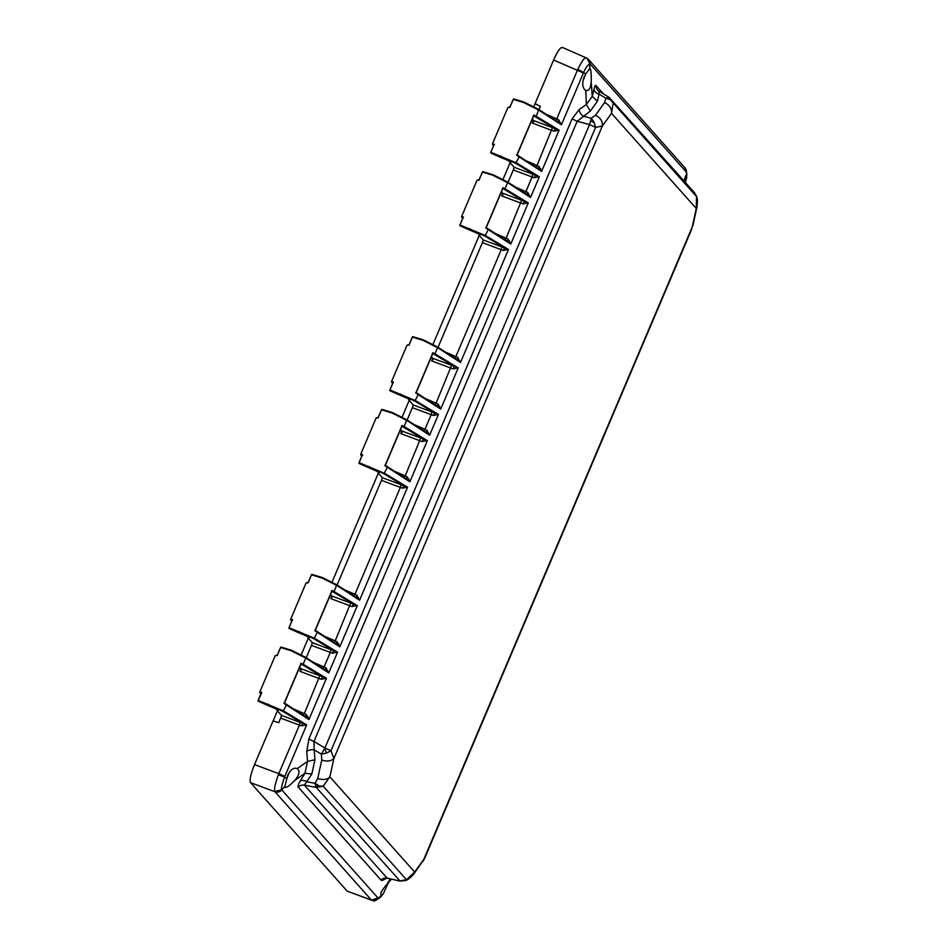 <?xml version="1.0" encoding="UTF-8"?>
<svg xmlns="http://www.w3.org/2000/svg" width="948" height="948" viewBox="0 0 948 948"><rect width="100%" height="100%" fill="white"/><g stroke="black" fill="none" stroke-linecap="round" stroke-linejoin="round"><path stroke-width="1.42" d="M609.445 97.62L613.19 103.012L610.476 99.753L605.808 98.213L604.634 102.55L595.486 115.229C600.499 117.836 602.798 121.427 602.359 126.001L611.519 113.322L696.294 208.513L692.265 226.928L423.815 859.362L414.655 872.03L329.868 776.839L333.909 758.424L602.359 126.001L595.581 127.388L589.549 124.567L324.927 747.972L330.959 750.792L333.909 758.424C331.231 761.208 327.179 761.765 321.751 760.095L317.71 778.509C323.138 780.192 327.19 779.635 329.868 776.839L323.185 786.212L316.276 787.421L399.807 880.739M609.066 97.36L609.197 97.443A9.598 4.74 -57 0 0 609.066 97.36L605.808 98.213L599.077 94.089L598.887 91.127L608.983 97.3M595.486 115.229L591.303 118.287L590.509 121.083A9.598 4.598 15.6 0 1 594.206 122.493L595.581 127.388L330.959 750.792L326.42 753.079L321.408 754.134L321.751 760.095M590.284 111.153L586.374 104.481L592.287 96.305L597.37 101.341L590.284 111.153L577.202 121.249A6.399 0.628 23 0 1 572.13 118.773L579.252 109.435A6.399 4.396 55.2 0 0 583.162 116.106L591.303 118.287L594.206 122.493M590.509 121.083L589.549 124.567L577.202 121.249L313.93 741.478L324.927 747.972L321.408 754.134L314.155 749.844L313.93 741.478A6.399 0.628 23 0 1 308.858 738.99L572.13 118.773M317.71 778.509L315.009 783.309L316.276 787.421L304.344 785.181A6.399 6.233 -41.7 0 0 298.288 787.172L381.06 880.111C381.475 880.929 383.324 880.242 386.594 878.049M298.288 787.172C297.553 786.698 298.205 784.671 300.232 781.081A6.399 4.124 31 0 1 307.14 781.839L315.009 783.309L319.334 785.975L323.185 786.212L406.479 879.744L405.187 880.633M413.707 874.163C410.081 878.097 407.261 880.242 405.258 880.609L399.618 881.036L387.116 878.121L399.57 880.941L406.479 879.744L414.655 872.03L413.707 874.163L424.68 858.284L691.803 228.966M301.523 669.122L299.189 668.34M302.91 715.515L304.308 713.619L306.251 714.531L308.965 719.52L284.056 703.463L301.156 663.162L300.919 663.837L322.593 676.836L326.456 678.294L321.206 679.278L299.923 671.326L301.191 669.94M299.923 671.326L301.108 668.648M323.138 668.684L324.086 667.025L326.017 667.925L328.731 672.926L306.157 657.663M332.393 596.411L330.058 595.628M333.767 642.815L335.177 640.907L337.121 641.82L339.822 646.809L314.914 630.752L332.025 590.45L331.776 591.125L353.462 604.125L357.325 605.594L352.064 606.566L330.781 598.615L332.061 597.228M330.781 598.615L331.966 595.937M402.426 431.411L400.092 430.629M403.801 477.804L405.211 475.908L407.154 476.82L409.868 481.809L384.959 465.752L402.059 425.451L401.822 426.126L423.495 439.125L427.358 440.595L422.109 441.567L400.826 433.615L402.094 432.229M400.826 433.615L402.011 430.937M424.04 430.973L424.988 429.314L426.92 430.214L429.634 435.215L407.059 419.952M433.295 358.7L430.949 357.917M434.67 405.104L436.068 403.196L438.023 404.109L440.725 409.098L415.817 393.041L432.928 352.739L432.679 353.426L454.365 366.414L458.216 367.883L452.966 368.855L431.684 360.904L432.963 359.517M431.684 360.904L432.869 358.226M454.91 358.261L455.846 356.614L457.777 357.514L460.503 362.503L437.929 347.241M503.329 193.7L500.994 192.918M504.703 240.093L506.114 238.197L508.057 239.109L510.771 244.098L485.862 228.041L502.961 187.74L502.724 188.415L524.398 201.414L528.261 202.884L523 203.856L501.729 195.904L502.997 194.518M501.729 195.904L502.902 193.226M524.943 193.262L525.891 191.614L527.823 192.515L530.536 197.504L507.962 182.241M534.162 120.965L531.852 120.206M535.573 167.393L536.971 165.485L538.926 166.398L541.628 171.387L516.719 155.33L533.831 115.04L533.582 115.715L555.267 128.703L559.119 130.172L553.869 131.144L532.409 123.122L533.902 121.628M532.409 123.122L533.653 120.384M696.235 195.679L696.401 196.058C697.479 197.871 697.669 201.545 696.946 207.079L696.294 208.513L696.484 196.532L613.19 103.012L611.519 113.322C611.958 108.759 609.659 105.169 604.634 102.55M696.401 196.058L694.434 192.622L696.401 196.058M381.06 880.111A6.399 6.233 -41.7 0 1 387.116 878.121L304.344 785.181L311.833 774.018L314.961 759.763L314.155 749.844A6.399 3.543 175.4 0 0 306.737 751.468L308.858 738.99M598.852 91.127A6.399 6.233 138.3 0 1 596.079 85.616C595.522 84.739 594.823 85.889 593.981 89.053A6.399 5.001 -166.8 0 0 599.077 94.089L597.37 101.341M311.833 774.018L304.936 773.26L307.543 761.386L314.961 759.763M685.38 168.329L686.826 174.847L686.565 172.335L686.305 176.968L685.677 175.807L683.982 180.89M593.981 89.053L592.287 96.305L591.197 81.872C591.457 73.138 590.948 68.671 589.656 68.446L589.917 63.812C587.713 64.914 585.615 67.829 583.589 72.558L577.818 69.334L577.368 70.342L556.749 118.903L558.68 119.803L561.406 124.792L538.831 109.53M589.988 68.363L585.722 73.897L583.589 72.558L561.406 124.792L538.914 110.193L523.806 102.597L513.306 99.362L524.161 102.111L538.665 109.435L536.295 116.391L559.119 130.172L541.628 171.387L519.054 156.124M597.619 90.06L598.887 91.127M591.197 81.99C590.651 88.792 588.672 91.506 585.283 90.167C582.333 87.512 581.989 83.021 584.252 76.693L585.722 73.897M585.757 90.404L586.374 104.481L579.252 109.435M281.603 715.456L280.596 718.086L281.485 715.408L277.077 710.455C279.376 710.585 277.029 709.234 270.05 706.379L268.296 704.897L283.096 711.51L302.815 723.419L306.678 724.888L301.428 725.86L299.438 725.101L278.819 773.663L278.416 774.706L284.519 777.135C281.793 785.276 280.857 789.518 281.722 789.85L284.91 786.39L287.659 775.393C290.598 769.492 293.809 767.228 297.305 768.603C300.172 771.198 299.295 775.156 294.698 780.488L304.936 773.26L300.232 781.081M296.653 768.283L297.305 768.603L307.543 761.386L306.737 751.468M380.93 894.876L381.558 894.912C379.544 894.402 381.345 890.847 386.962 884.271L391.488 879.199M294.698 780.488L294.615 780.571C288.571 786.698 285.348 788.629 284.91 786.39L285.253 787.444M278.416 774.706C275.264 783.285 274.043 788.878 274.73 791.497L371.509 900.173L380.776 896.903L383.407 893.537L388.431 882.671M686.305 176.968L685.534 182.632M583.044 80.627A10.878 2.216 111.8 0 0 583.814 78.897A10.878 2.216 111.8 0 0 585.568 74.145M558.408 122.245L538.76 109.47L524.149 102.111L513.65 98.936M286.426 779.41A10.878 2.216 111.8 0 0 287.232 777.597A10.878 2.216 111.8 0 0 288.986 772.845M312.449 642.732L311.442 645.363L312.342 642.697L307.934 637.743C310.233 637.885 307.899 636.523 300.907 633.667L299.153 632.186L313.966 638.81L333.684 650.707L337.547 652.177L328.731 672.926L306.251 658.327L291.143 650.719L280.644 647.496L277.219 655.554L275.252 655.601L259.705 692.23L261.612 692.336L261.577 693.106L258.188 700.394L283.843 711.107L306.678 724.888L284.519 777.135L286.651 778.474M300.611 663.742L301.156 663.162L303.621 664.512L326.456 678.294L308.965 719.52L286.379 704.245M284.353 703.001L305.647 716.759M325.745 670.366L306.086 657.604L291.474 650.233L280.987 647.069M354.007 595.972L354.943 594.325L356.886 595.226L359.6 600.214L337.121 585.615L322.012 578.019L311.501 574.784L308.088 582.842L306.109 582.89L290.562 619.53L292.47 619.625L289.045 627.695L314.712 638.395L337.547 652.177L332.286 653.16L330.295 652.402L324.086 667.025L313.563 662.451M331.468 591.031L332.025 590.45L334.49 591.813L357.325 605.594L339.822 646.809L317.248 631.546M336.824 644.249L315.21 630.302M382.482 477.733L381.475 480.363L382.388 477.697L377.979 472.744C380.278 472.874 377.932 471.523 370.952 468.668L369.199 467.186L383.999 473.81L403.718 485.708L407.581 487.177L359.6 600.214L337.026 584.952M356.602 597.667L336.955 584.892L322.344 577.533L311.845 574.358M413.352 405.021L412.344 407.652L413.245 404.986L408.837 400.044C411.136 400.175 408.801 398.812 401.81 395.968L400.056 394.475L414.869 401.099L434.587 412.996L438.45 414.466L429.634 435.215L407.154 420.616L392.045 413.008L381.546 409.785L378.122 417.843L376.155 417.89L360.607 454.519L362.503 454.625L359.091 462.683L384.746 473.396L407.581 487.177L402.331 488.161L400.34 487.391L354.943 594.325L344.42 589.751M401.514 426.031L402.059 425.451L404.523 426.801L427.358 440.595L409.868 481.809L387.282 466.534M385.255 465.29L406.55 479.048M426.647 432.655L406.988 419.893L392.377 412.522L381.89 409.358M483.385 240.022L482.378 242.652L483.29 239.986L478.882 235.033C481.181 235.163 478.835 233.812 471.855 230.957L470.101 229.475L484.902 236.099L504.62 247.997L508.484 249.466L460.503 362.503L438.023 347.904L422.915 340.308L412.404 337.073L408.991 345.131L407.012 345.179L391.465 381.819L393.373 381.926L389.948 389.984L415.615 400.684L438.45 414.466L433.189 415.449L431.198 414.691L424.988 429.314L414.466 424.751M432.371 353.32L432.928 352.739L435.393 354.102L458.216 367.883L440.725 409.098L418.151 393.835M437.727 406.538L416.113 392.591M457.505 359.956L437.858 347.181L423.246 339.822L412.747 336.647M514.29 167.334L513.295 169.965L514.148 167.275L509.74 162.333C512.038 162.464 509.692 161.101 502.713 158.257L500.959 156.764L515.771 163.388L535.49 175.285L539.353 176.755L530.536 197.504L508.057 182.905L492.948 175.297L482.449 172.074L479.024 180.132L477.057 180.179L461.498 216.808L463.406 216.914L459.993 224.984L485.649 235.685L508.484 249.466L503.234 250.45L501.231 249.679L455.846 356.614L445.323 352.04M502.404 188.32L502.961 187.74L505.426 189.09L528.261 202.884L510.771 244.098L488.184 228.835M486.158 227.579L507.453 241.337M527.55 194.944L507.891 182.182L493.28 174.811L482.793 171.647M513.306 99.362L509.882 107.42L507.915 107.468L492.368 144.108L494.275 144.215L490.851 152.273L516.518 162.973L539.353 176.755L534.091 177.738L532.101 176.98L525.891 191.614L515.368 187.04M533.274 115.609L533.831 115.04L536.295 116.391L535.537 116.794M538.63 168.827L517.016 154.88M383.407 893.537L378.252 898.277L281.722 789.85L274.73 791.497M684.93 167.749L686.459 172.192A6.399 6.233 -41.7 0 0 684.93 167.749L588.483 59.463A6.399 6.233 138.3 0 1 590.023 63.907L686.459 172.192M590.023 63.907L587.013 58.219L562.318 47.4M577.818 69.334C581.716 61.324 584.501 57.473 586.172 57.769L586.101 57.733M555.812 120.55L556.749 118.903L546.226 114.329M562.591 47.601C560.695 46.736 557.697 50.884 553.608 60.02L535.075 103.676L540.396 106.389L538.926 109.589M281.817 789.992A6.399 6.233 138.3 0 1 274.861 791.722L250.568 782.657C249.407 780.086 250.722 774.066 254.526 764.598L273.06 720.942L278.807 722.696L280.596 718.086L299.438 725.101L300.042 722.329L302.815 723.419L301.428 725.86M277.373 709.756L277.077 710.455L278.048 710.431M280.644 647.496L291.486 650.245L306.003 657.557L302.874 664.927M284.056 703.463L283.997 702.871M286.225 704.151L284.305 702.989M268.45 704.198L268.296 704.897L258.164 701.165L258.188 700.394L258.164 701.165L269.398 706.13M260.819 694.007L261.233 693.024M308.005 716.735A2.56 1.375 -62.1 0 0 307.662 718.264M321.206 679.278L322.593 676.836L319.82 675.734L304.308 713.619L293.785 709.045M301.251 669.774L299.722 667.084M306.251 657.711L311.442 645.363L330.295 652.402L330.911 649.617L333.684 650.707L332.286 653.16M308.242 637.044L307.934 637.743L308.918 637.72M311.501 574.784L322.356 577.533L336.872 584.857L333.743 592.216M314.914 630.752L314.854 630.159M317.094 631.439L315.163 630.278M299.307 631.486L299.153 632.186L289.022 628.453L289.045 627.695L289.022 628.453L300.255 633.43M292.47 619.625L292.446 620.395L292.47 619.625M290.562 619.53L291.676 621.319L292.103 620.324M338.874 644.024A2.56 1.375 -62.1 0 0 338.519 645.552M352.064 606.566L353.462 604.125L350.677 603.035L335.177 640.907L324.643 636.333M332.108 597.062L330.579 594.384M337.109 584.999L381.475 480.363L400.34 487.391L400.945 484.618L403.718 485.708L402.331 488.161M378.276 472.045L377.979 472.744L378.951 472.72M381.546 409.785L392.389 412.534L406.905 419.846L403.777 427.216M384.959 465.752L384.9 465.16M387.128 466.44L385.208 465.278M369.353 466.487L369.199 467.186L359.055 463.454L359.091 462.683L359.055 463.454L370.301 468.419M362.503 454.625L362.48 455.396L362.503 454.625M361.721 456.296L362.136 455.313M408.908 479.024A2.56 1.375 -62.1 0 0 408.564 480.553M422.109 441.567L423.495 439.125L420.722 438.023L405.211 475.908L394.688 471.334M402.153 432.063L400.625 429.373M407.154 420L412.344 407.652L431.198 414.691L431.802 411.906L434.587 412.996L433.189 415.449M409.145 399.333L408.837 400.044L409.82 400.009M412.404 337.073L423.258 339.822L437.763 347.146L434.646 354.505M415.817 393.041L415.757 392.448M417.997 393.728L416.065 392.567M400.21 393.776L400.056 394.475L389.924 390.742L389.948 389.984L389.924 390.742L401.158 395.719M393.373 381.926L393.349 382.684L393.373 381.926M391.465 381.819L392.579 383.608L393.005 382.613M439.777 406.313A2.56 1.375 -62.1 0 0 439.422 407.841M425.545 398.622L436.068 403.196L451.58 365.324L454.365 366.414L452.966 368.855M433.011 359.351L431.482 356.673M438.059 347.324L482.378 242.652L501.231 249.679L501.848 246.907L504.62 247.997L503.234 250.45M479.178 234.334L478.882 235.033L479.854 235.009M482.449 172.074L493.292 174.823L507.808 182.135L504.68 189.505M485.862 228.041L485.803 227.449M488.03 228.729L486.099 227.567M470.244 228.776L470.101 229.475L459.958 225.743L459.993 224.984L459.958 225.743L471.203 230.72M463.406 216.914L463.382 217.684L463.406 216.914M462.624 218.585L463.039 217.602M509.811 241.313A2.56 1.375 -62.1 0 0 509.467 242.842M495.591 233.623L506.114 238.197L521.625 200.312L524.398 201.414L523 203.856M503.056 194.352L501.528 191.674M508.057 182.289L513.295 169.965L532.101 176.98L532.705 174.195L535.49 175.285L534.091 177.738M510.048 161.622L509.74 162.333L510.723 162.309M516.719 155.33L516.66 154.737M518.9 156.017L516.968 154.856M501.113 156.064L500.959 156.764L490.827 153.031L490.851 152.273L490.827 153.031L502.061 158.008M494.275 144.215L494.252 144.973L494.275 144.215M492.368 144.108L493.481 145.897L493.908 144.902M540.68 168.602A2.56 1.375 -62.1 0 0 540.324 170.13M526.448 160.911L536.971 165.485L552.483 127.613L555.267 128.703L553.869 131.144M533.949 121.451L532.385 118.962M250.568 782.657L347.229 891.179L371.841 900.28M371.509 900.173L371.64 900.233C374.069 899.451 371.865 903.965 380.764 896.903M535.075 103.676L533.866 106.697M277.42 710.846L273.131 720.966M308.29 638.134L301.203 654.831M378.323 473.135L332.061 582.119M409.192 400.423L402.106 417.12M479.226 235.424L432.963 344.408M510.083 162.712L503.009 179.409M538.891 109.565L540.396 106.389L535.122 103.735M610.476 99.753L610.476 99.753A9.598 4.74 -57 0 0 609.197 97.443L694.434 192.622M326.42 753.079L324.761 748.268M315.411 785.975L315.411 785.975A9.598 7.833 -17.2 0 0 319.334 785.975M603.485 93.935L596.079 85.616M519.149 156.787L515.771 163.388M488.279 229.487L484.902 236.099M418.246 394.486L414.869 401.099M387.376 467.198L383.999 473.81M317.343 632.197L313.966 638.81M286.474 704.909L283.096 711.51M390.197 878.903L387.045 884.188M587.867 58.859A6.399 6.233 138.3 0 1 588.483 59.463L587.013 58.219M538.914 110.193L538.665 109.435L538.914 110.193M583.316 73.186A6.399 0.628 -157 0 0 577.368 70.342L553.608 60.02M254.526 764.598L278.819 773.663A6.399 0.628 23 0 1 284.767 776.507M306.003 657.557L306.251 658.327M336.872 584.857L337.121 585.615M406.905 419.846L407.154 420.616M437.763 347.146L438.012 347.904M507.808 182.135L508.057 182.905M347.229 891.179L371.308 900.008A6.399 6.233 -41.7 0 0 378.252 898.277M558.005 121.984L558.68 119.803M300.042 722.329L281.485 715.408M305.564 716.7L306.251 714.531M319.82 675.734L301.263 668.814M325.342 670.106L326.017 667.925M330.911 649.617L312.342 642.697M336.433 643.988L337.121 641.82M350.677 603.035L332.12 596.114M356.199 597.406L356.886 595.226M400.945 484.618L382.388 477.697M406.467 478.989L407.154 476.82M420.722 438.023L402.165 431.103M426.245 432.395L426.92 430.214M431.802 411.906L413.245 404.986M437.336 406.277L438.023 404.109M451.58 365.324L433.023 358.403M457.102 359.695L457.777 357.514M501.848 246.907L483.29 239.986M507.37 241.278L508.057 239.109M521.625 200.312L503.068 193.392M527.147 194.684L527.823 192.515M532.705 174.195L514.148 167.275M538.239 168.566L538.926 166.398M552.483 127.613L533.925 120.692M696.946 207.079L692.905 225.494M422.867 861.495L424.68 858.284M387.519 878.298L386.014 877.99M686.826 174.859L686.423 179.054M277.563 655.127L275.252 655.601M277.254 655.293L280.679 647.235M301.156 663.707L284.4 703.167M257.998 700.655L261.423 692.597M260.807 694.031L259.705 692.23M308.42 582.416L306.109 582.89M308.112 582.582L311.536 574.524M332.013 590.995L315.269 630.456M288.856 627.955L292.28 619.885M378.465 417.416L376.155 417.89M378.157 417.582L381.582 409.524M402.059 425.996L385.303 465.456M358.901 462.944L362.326 454.886M361.709 456.32L360.607 454.519M409.323 344.705L407.012 345.179M409.015 344.871L412.439 336.813M432.916 353.284L416.172 392.745M389.758 390.244L393.183 382.174M479.368 179.705L477.057 180.179M479.06 179.871L482.473 171.813M502.961 188.285L486.206 227.745M459.804 225.233L463.228 217.175M462.612 218.609L461.51 216.808M510.225 106.994L507.915 107.468M509.917 107.16L513.342 99.102M533.819 115.585L517.075 155.034M490.661 152.533L494.086 144.463"/></g></svg>
